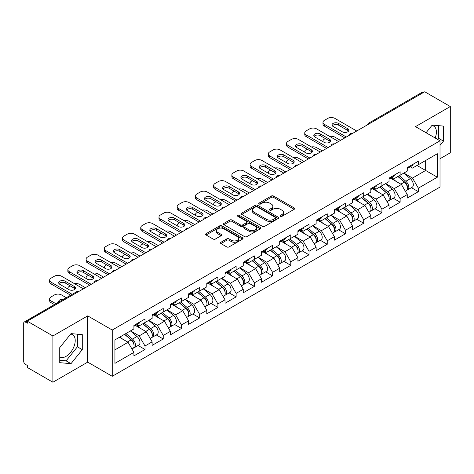 <?xml version="1.0" encoding="UTF-8"?>
<svg xmlns="http://www.w3.org/2000/svg" width="474" height="474" viewBox="0 0 474 474"><rect width="100%" height="100%" fill="white"/><g stroke="black" fill="none" stroke-linecap="round" stroke-linejoin="round"><path stroke-width="0.71" d="M280.43 216.316A1.138 0.658 0 0 0 282.036 216.316L294.218 209.283A1.623 0.936 0 0 0 294.692 208.619A1.623 0.936 0 0 0 294.218 207.956L273.575 196.04A1.623 0.936 0 0 0 271.282 196.04L259.1 203.073A1.138 0.658 0 0 0 258.768 203.542A1.138 0.658 0 0 0 259.1 204.004A1.138 0.658 0 0 0 260.706 204.004L262.282 203.091A5.19 2.998 0 0 1 269.623 203.091L271.341 204.087A5.19 2.998 0 0 1 272.864 206.202A5.19 2.998 0 0 1 271.341 208.323L269.765 209.23A1.138 0.658 0 0 0 269.433 209.698A1.138 0.658 0 0 0 269.765 210.16A1.138 0.658 0 0 0 271.371 210.16L272.947 209.247A5.19 2.998 0 0 1 280.288 209.247L282.006 210.243A5.19 2.998 0 0 1 283.523 212.358A5.19 2.998 0 0 1 282.006 214.479L280.43 215.386A1.138 0.658 0 0 0 280.098 215.854A1.138 0.658 0 0 0 280.43 216.316L280.43 215.386M59.736 357.017A12.887 7.442 120 0 0 66.105 356.335A12.887 7.442 120 0 0 74.519 344.983A12.887 7.442 120 0 0 72.546 334.656A12.887 7.442 120 0 0 70.644 334.075M431.826 125.545A12.887 7.442 -60 0 1 433.728 126.131A12.887 7.442 -60 0 1 435.179 137.999M220.949 242.25A1.623 0.936 0 0 0 220.475 242.907A1.623 0.936 0 0 0 220.949 243.571L226.738 246.913A1.623 0.936 0 0 0 229.031 246.913L242.564 239.103A1.623 0.936 0 0 0 243.038 238.44A1.623 0.936 0 0 0 242.564 237.782L221.921 225.861A1.623 0.936 0 0 0 219.628 225.861L206.101 233.676A1.623 0.936 0 0 0 205.627 234.34A1.623 0.936 0 0 0 206.101 234.997L213.093 239.038A1.623 0.936 0 0 0 215.386 239.038L221.18 235.697A1.623 0.936 0 0 0 221.654 235.033A1.623 0.936 0 0 0 221.18 234.369L217.708 232.367A4.337 2.506 0 0 1 216.44 230.595A4.337 2.506 0 0 1 219.118 228.284A4.337 2.506 0 0 1 223.847 228.823L237.433 236.668A4.337 2.506 0 0 1 238.7 238.44A4.337 2.506 0 0 1 236.022 240.756A4.337 2.506 0 0 1 231.294 240.211L229.031 238.902A1.623 0.936 0 0 0 226.738 238.902L220.949 242.25L220.949 243.571M87.714 315.874L52.904 335.971L27.32 321.2L424.716 91.766L450.3 106.537L415.491 126.635L440.02 140.796L112.243 330.034L87.714 315.874L87.714 362.136L112.243 376.303L112.243 330.034M262.4 226.329A1.623 0.936 0 0 0 264.693 226.329L278.22 218.514A1.623 0.936 0 0 0 278.694 217.856A1.623 0.936 0 0 0 278.22 217.193L257.583 205.278A1.623 0.936 0 0 0 255.29 205.278L241.758 213.087A1.623 0.936 0 0 0 241.284 213.75A1.623 0.936 0 0 0 241.758 214.414L262.4 226.329M238.256 216.559A1.138 0.658 0 0 1 239.411 216.719L239.411 215.374L260.392 227.484A1.623 0.936 0 0 1 260.866 228.148A1.623 0.936 0 0 1 260.392 228.812L246.865 236.621A1.623 0.936 0 0 1 244.566 236.621L223.929 224.706L223.929 223.384A1.623 0.936 0 0 0 223.455 224.042A1.623 0.936 0 0 0 223.929 224.706M223.929 223.384L229.718 220.037A1.623 0.936 0 0 1 232.011 220.037L240.383 224.872A1.623 0.936 0 0 0 242.676 224.872L246.516 222.656A1.623 0.936 0 0 0 246.995 221.992A1.623 0.936 0 0 0 246.516 221.328L237.806 216.298A1.138 0.658 0 0 1 237.474 215.836A1.138 0.658 0 0 1 238.173 215.232A1.138 0.658 0 0 1 239.411 215.374M112.243 376.303L440.02 187.058L440.02 140.796M138.082 345.493L145.008 349.492L145.008 345.984L139.166 335.87L130.528 330.876M145.008 349.492L133.911 355.897L133.911 352.389L114.933 363.351L114.933 339.882L133.911 328.92L133.911 325.413L145.008 319.008L145.008 322.516L152.136 318.404L152.136 314.896L163.234 308.485L163.234 311.993L170.356 307.881L170.356 304.373L181.453 297.968L181.453 301.476L188.581 297.358L188.581 293.85L199.678 287.445L199.678 290.953L206.806 286.841L206.806 283.334L217.904 276.923L217.904 280.43L225.026 276.318L225.026 272.811L236.123 266.406L236.123 269.913L243.251 265.796L243.251 262.288L254.348 255.883L254.348 259.391L261.47 255.279L261.47 251.771L272.568 245.36L272.568 248.868L279.696 244.756L279.696 241.248L290.793 234.843L290.793 238.351L297.915 234.233L297.915 230.725L309.012 224.321L309.012 227.828L316.14 223.716L316.14 220.209L327.238 213.798L327.238 217.305L334.366 213.193L334.366 209.686L345.463 203.281L345.463 206.788L352.585 202.671L352.585 199.163L363.682 192.758L363.682 196.266L370.81 192.154L370.81 188.646L381.908 182.235L381.908 185.743L389.03 181.631L389.03 178.123L400.127 171.718L400.127 175.226L407.255 171.108L407.255 167.6L418.352 161.196L418.352 164.703L437.336 153.742L437.336 177.211L418.352 188.172L412.51 178.058L403.866 173.063M411.42 187.68L418.352 191.68L418.352 188.172M418.352 191.68L407.255 198.085L407.255 194.577L400.127 198.695L394.291 188.575L385.646 183.586M393.201 198.197L400.127 202.202L400.127 198.695M400.127 202.202L389.03 208.607L389.03 205.1L381.908 209.212L376.066 199.098L367.421 194.109M374.975 208.72L381.908 212.719L381.908 209.212M381.908 212.719L370.81 219.13L370.81 215.623L363.682 219.735L357.84 209.621L349.196 204.626M356.75 219.243L363.682 223.242L363.682 219.735M363.682 223.242L352.585 229.647L352.585 226.139L345.463 230.257L339.621 220.137L330.976 215.149M338.531 229.76L345.463 233.765L345.463 230.257M345.463 233.765L334.366 240.17L334.366 236.662L327.238 240.774L321.396 230.66L312.751 225.671M320.306 240.282L327.238 244.282L327.238 240.774M327.238 244.282L316.14 250.693L316.14 247.185L309.012 251.297L303.176 241.183L294.532 236.188M302.086 250.805L309.012 254.805L309.012 251.297M309.012 254.805L297.915 261.21L297.915 257.702L290.793 261.82L284.951 251.7L276.306 246.711M283.861 261.322L290.793 265.327L290.793 261.82M290.793 265.327L279.696 271.732L279.696 268.225L272.568 272.337L266.732 262.223L258.087 257.234M265.641 271.845L272.568 275.844L272.568 272.337M272.568 275.844L261.47 282.255L261.47 278.748L254.348 282.86L248.506 272.746L239.862 267.751M247.416 282.368L254.348 286.367L254.348 282.86M254.348 286.367L243.251 292.772L243.251 289.264L236.123 293.382L230.281 283.262L221.636 278.274M229.191 292.885L236.123 296.89L236.123 293.382M236.123 296.89L225.026 303.295L225.026 299.787L217.904 303.899L212.062 293.785L203.417 288.796M210.971 303.407L217.904 307.407L217.904 303.899M217.904 307.407L206.806 313.818L206.806 310.31L199.678 314.422L193.836 304.308L185.192 299.313M192.746 313.93L199.678 317.93L199.678 314.422M199.678 317.93L188.581 324.334L188.581 320.827L181.453 324.945L175.617 314.825L166.972 309.836M174.527 324.447L181.453 328.452L181.453 324.945M181.453 328.452L170.356 334.857L170.356 331.35L163.234 335.462L157.392 325.348L148.747 320.359M156.302 334.97L163.234 338.969L163.234 335.462M163.234 338.969L152.136 345.38L152.136 341.873L145.008 345.984M136.909 324.583L139.166 325.887L145.008 322.516M139.166 335.87L146.294 331.753L135.392 325.46M152.136 341.873L146.294 331.753M155.134 314.061L157.392 315.364L163.234 311.993M157.392 325.348L164.519 321.236L153.617 314.937M170.356 331.35L164.519 321.236M173.36 303.544L175.617 304.847L181.453 301.476M175.617 314.825L182.739 310.713L171.837 304.421M188.581 320.827L182.739 310.713M191.579 293.021L193.836 294.324L199.678 290.953M193.836 304.308L200.964 300.19L190.062 293.898M206.806 310.31L200.964 300.19M209.804 282.498L212.062 283.802L217.904 280.43M212.062 293.785L219.184 289.673L208.282 283.375M225.026 299.787L219.184 289.673M228.024 271.981L230.281 273.285L236.123 269.913M230.281 283.262L237.409 279.15L226.507 272.858M243.251 289.264L237.409 279.15M246.249 261.458L248.506 262.762L254.348 259.391M248.506 272.746L255.634 268.628L244.732 262.335M261.47 278.748L255.634 268.628M264.468 250.936L266.732 252.239L272.568 248.868M266.732 262.223L273.853 258.111L262.952 251.812M279.696 268.225L273.853 258.111M282.694 240.419L284.951 241.722L290.793 238.351M284.951 251.7L292.079 247.588L281.177 241.296M297.915 257.702L292.079 247.588M300.919 229.896L303.176 231.199L309.012 227.828M303.176 241.183L310.298 237.065L299.396 230.773M316.14 247.185L310.298 237.065M319.138 219.373L321.396 220.677L327.238 217.305M321.396 230.66L328.523 226.548L317.621 220.25M334.366 236.662L328.523 226.548M337.364 208.856L339.621 210.16L345.463 206.788M339.621 220.137L346.743 216.026L335.841 209.733M352.585 226.139L346.743 216.026M355.583 198.333L357.84 199.637L363.682 196.266M357.84 209.621L364.968 205.503L354.066 199.21M370.81 215.623L364.968 205.503M373.808 187.811L376.066 189.114L381.908 185.743M376.066 199.098L383.193 194.986L372.291 188.688M389.03 205.1L383.193 194.986M392.028 177.294L394.291 178.597L400.127 175.226M394.291 188.575L401.413 184.463L390.511 178.171M407.255 194.577L401.413 184.463M422.968 92.78L370.052 123.329M369.305 123.755A2.477 1.428 120 0 1 369.933 123.258A2.477 1.428 60 0 0 368.695 123.139L421.611 92.584A2.477 1.428 60 0 1 422.849 92.708M410.253 166.771L412.51 168.074L418.352 164.703M412.51 178.058L425.652 170.468L425.652 160.49L437.336 153.742M417.007 165.479L437.336 177.211M440.02 158.737L450.3 152.8L450.3 106.537M52.904 335.971L52.904 382.234L27.32 367.463L27.32 365.442L25.454 364.364A2.477 1.428 -120 0 1 23.7 361.33L23.7 323.155A2.477 1.428 -120 0 1 24.215 322.024A2.477 1.428 -120 0 1 25.454 322.142L27.32 323.221L27.32 321.2M52.904 382.234L87.714 362.136M114.933 349.865L128.075 342.275L119.43 337.287M133.911 352.389L128.075 342.275M440.02 145.417L443.468 141.128L443.468 126.096L432.193 125.089L426.055 132.732M82.28 334.626L71.011 333.619L59.736 347.643L59.736 362.669L71.011 363.676L82.28 349.658L82.28 334.626M280.881 216.476L282.006 215.824A5.19 2.998 0 0 0 283.523 213.709L283.523 212.358M272.864 206.202L272.864 207.553A5.19 2.998 0 0 1 271.341 209.668L270.221 210.32M294.194 209.295L273.575 197.391A1.623 0.936 0 0 0 271.282 197.391L259.556 204.164M278.22 217.193L278.22 218.514L257.583 206.623A1.623 0.936 0 0 0 255.29 206.623L241.781 214.426L241.758 213.087M275.353 218.318A1.138 0.658 0 0 0 275.69 217.856A1.138 0.658 0 0 0 275.353 217.388L257.24 206.931A1.138 0.658 0 0 0 255.634 206.931L253.969 207.89A5.19 2.998 0 0 0 252.452 210.012A5.19 2.998 0 0 0 253.969 212.127L266.352 219.278A5.19 2.998 0 0 0 273.694 219.278L275.353 218.318L275.353 219.663A1.138 0.658 0 0 0 275.69 219.201L275.69 217.856M252.452 210.012L252.452 211.357A5.19 2.998 0 0 0 253.969 213.478L253.969 212.127M275.353 219.663L273.694 220.623A5.19 2.998 0 0 1 266.352 220.623L253.969 213.478M223.953 224.717L229.718 221.388L229.718 220.037M246.995 221.992L246.995 223.343A1.623 0.936 0 0 1 246.516 224.001L242.676 226.222A1.623 0.936 0 0 1 240.383 226.222L232.011 221.388A1.623 0.936 0 0 0 229.718 221.388M239.411 216.719L260.368 228.823M249.069 229.884A4.337 2.506 0 0 0 253.797 230.429A4.337 2.506 0 0 0 256.475 228.113A4.337 2.506 0 0 0 255.202 226.341L250.414 223.58A1.623 0.936 0 0 0 248.121 223.58L244.282 225.796A1.623 0.936 0 0 0 243.808 226.459A1.623 0.936 0 0 0 244.282 227.123L249.069 229.884L249.069 231.235A4.337 2.506 0 0 0 253.797 231.774A4.337 2.506 0 0 0 256.475 229.463L256.475 228.113M243.808 226.459L243.808 227.81A1.623 0.936 0 0 0 244.282 228.468L244.282 227.123M249.069 231.235L244.282 228.468M238.7 238.44L238.7 239.791A4.337 2.506 0 0 1 236.022 242.101A4.337 2.506 0 0 1 231.294 241.562L229.031 240.253A1.623 0.936 0 0 0 226.738 240.253L220.973 243.583M216.44 230.595L216.44 231.946A4.337 2.506 0 0 0 217.708 233.718L217.708 232.367M221.157 235.708L217.708 233.718M242.54 239.115L221.921 227.212A1.623 0.936 0 0 0 219.628 227.212L206.125 235.009M437.65 139.427L438.563 138.295L438.563 125.657M438.563 138.295L443.468 141.128M59.736 360.276L66.105 360.844L77.375 346.826L77.375 334.188M77.375 346.826L82.28 349.658M66.105 360.844L71.011 363.676M405.863 183.124L405.045 182.65M406.911 190.074A5.451 3.146 -120 0 0 407.705 189.825A5.451 3.146 -120 0 0 408.683 186.015A5.451 3.146 -120 0 0 405.845 181.269L399.268 175.718M407.705 189.825L412.202 187.23A5.451 3.146 -120 0 0 413.18 183.42A5.451 3.146 -120 0 0 410.342 178.668L403.765 173.123M398 176.452L405.501 182.78A3.306 1.908 60 0 1 407.284 186.851M340.498 140.393L334.834 137.122A4.953 2.862 0 0 0 329.685 136.441M325.312 138.568L324.435 139.078A4.953 2.862 0 0 0 322.984 141.098A4.953 2.862 0 0 0 323.114 141.75M405.306 191.206L406.301 190.637A5.451 3.146 -120 0 0 407.279 186.827A5.451 3.146 -120 0 0 404.441 182.075L397.87 176.529M395.974 181.323L391.536 177.578M332.339 125.823A3.798 2.192 180 0 1 338.513 125.148L347.738 130.474A3.798 2.192 180 0 1 348.532 131.15M344.817 137.893L324.435 126.125A4.953 2.862 180 0 1 322.984 124.105L322.984 122.351A4.953 2.862 0 0 0 324.435 124.372L324.435 126.125M408.718 166.759A5.451 3.146 60 0 1 407.705 168.246A5.451 3.146 60 0 1 407.255 168.43M413.215 164.164A5.451 3.146 60 0 1 412.202 165.645L407.705 168.246M322.984 122.351A4.953 2.862 0 0 1 324.435 120.325L327.824 118.37A4.953 2.862 0 0 1 334.834 118.37L356.732 131.014M346.334 137.016L324.435 124.372M338.513 123.394L347.738 128.721A3.798 2.192 180 0 1 348.852 130.273A3.798 2.192 180 0 1 346.506 132.299A3.798 2.192 180 0 1 342.364 131.825L333.139 126.499A3.798 2.192 180 0 1 332.025 124.946A3.798 2.192 180 0 1 334.371 122.92A3.798 2.192 180 0 1 338.513 123.394L338.513 125.148M387.643 193.641L386.825 193.173M388.686 200.591A5.451 3.146 -120 0 0 389.48 200.348A5.451 3.146 -120 0 0 390.458 196.538A5.451 3.146 -120 0 0 387.619 191.786L381.049 186.241M389.48 200.348L393.977 197.747A5.451 3.146 -120 0 0 394.955 193.943A5.451 3.146 -120 0 0 392.116 189.191L385.546 183.645M379.781 186.975L387.282 193.297A3.306 1.908 60 0 1 389.065 197.368M322.273 150.91L316.608 147.639A4.953 2.862 0 0 0 311.465 146.964M307.087 149.091L306.21 149.594A4.953 2.862 0 0 0 304.758 151.621A4.953 2.862 0 0 0 304.889 152.273M387.086 201.728L388.076 201.154A5.451 3.146 -120 0 0 389.059 197.344A5.451 3.146 -120 0 0 386.221 192.598L379.644 187.052M377.748 191.84L373.311 188.101M369.418 204.164L368.6 203.69M370.467 211.114A5.451 3.146 -120 0 0 371.255 210.865A5.451 3.146 -120 0 0 372.238 207.055A5.451 3.146 -120 0 0 369.4 202.309L362.823 196.763M371.255 210.865L375.752 208.27A5.451 3.146 -120 0 0 376.735 204.46A5.451 3.146 -120 0 0 373.897 199.714L367.32 194.168M361.555 197.492L369.056 203.82A3.306 1.908 60 0 1 370.84 207.89M304.047 161.433L298.383 158.162A4.953 2.862 0 0 0 293.24 157.487M288.867 159.614L287.991 160.117A4.953 2.862 0 0 0 286.539 162.138A4.953 2.862 0 0 0 286.669 162.795M368.861 212.251L369.856 211.677A5.451 3.146 -120 0 0 370.834 207.867A5.451 3.146 -120 0 0 367.996 203.121L361.419 197.569M359.523 202.362L355.091 198.618M351.198 214.686L350.381 214.212M352.241 221.636A5.451 3.146 -120 0 0 353.035 221.388A5.451 3.146 -120 0 0 354.013 217.578A5.451 3.146 -120 0 0 351.175 212.832L344.598 207.28M353.035 221.388L357.532 218.792A5.451 3.146 -120 0 0 358.51 214.983A5.451 3.146 -120 0 0 355.672 210.231L349.095 204.685M343.336 208.015L350.831 214.343A3.306 1.908 60 0 1 352.615 218.413M285.828 171.955L280.164 168.685A4.953 2.862 0 0 0 275.021 168.003M270.642 170.13L269.765 170.64A4.953 2.862 0 0 0 268.314 172.66A4.953 2.862 0 0 0 268.444 173.312M350.642 222.768L351.631 222.199A5.451 3.146 -120 0 0 352.615 218.39A5.451 3.146 -120 0 0 349.771 213.638L343.2 208.092M341.304 212.885L336.866 209.141M332.973 225.203L332.156 224.735M334.016 232.153A5.451 3.146 -120 0 0 334.81 231.91A5.451 3.146 -120 0 0 335.793 228.101A5.451 3.146 -120 0 0 332.949 223.349L326.379 217.803M334.81 231.91L339.307 229.309A5.451 3.146 -120 0 0 340.291 225.506A5.451 3.146 -120 0 0 337.447 220.754L330.876 215.208M325.111 218.538L332.612 224.86A3.306 1.908 60 0 1 334.395 228.93M267.603 182.472L261.938 179.202A4.953 2.862 0 0 0 256.795 178.526M252.417 180.653L251.546 181.157A4.953 2.862 0 0 0 250.094 183.183A4.953 2.862 0 0 0 250.225 183.835M332.416 233.291L333.412 232.716A5.451 3.146 -120 0 0 334.389 228.906A5.451 3.146 -120 0 0 331.551 224.161L324.974 218.615M323.078 223.402L318.647 219.663M314.748 235.726L313.93 235.252M315.797 242.676A5.451 3.146 -120 0 0 316.591 242.427A5.451 3.146 -120 0 0 317.568 238.618A5.451 3.146 -120 0 0 314.73 233.872L308.153 228.326M316.591 242.427L321.088 239.832A5.451 3.146 -120 0 0 322.065 236.022A5.451 3.146 -120 0 0 319.227 231.276L312.65 225.731M306.891 229.055L314.386 235.382A3.306 1.908 60 0 1 316.17 239.453M249.383 192.995L243.719 189.724A4.953 2.862 0 0 0 238.57 189.049M234.197 191.176L233.321 191.68A4.953 2.862 0 0 0 231.869 193.7A4.953 2.862 0 0 0 231.999 194.358M314.197 243.814L315.186 243.239A5.451 3.146 -120 0 0 316.164 239.429A5.451 3.146 -120 0 0 313.326 234.683L306.755 229.132M304.859 233.925L300.421 230.18M314.12 136.346A3.798 2.192 180 0 1 320.288 135.671L329.513 140.997A3.798 2.192 180 0 1 330.313 141.673M326.598 148.415L306.21 136.648A4.953 2.862 180 0 1 304.758 134.622L304.758 132.868A4.953 2.862 0 0 0 306.21 134.894L306.21 136.648M390.493 177.282A5.451 3.146 60 0 1 389.48 178.763A5.451 3.146 60 0 1 389.03 178.947M394.99 174.681A5.451 3.146 60 0 1 393.977 176.168L389.48 178.763M304.758 132.868A4.953 2.862 0 0 1 306.21 130.848L309.599 128.892A4.953 2.862 0 0 1 316.608 128.892L338.513 141.536M328.115 147.538L306.21 134.894M320.288 133.917L329.513 139.243A3.798 2.192 180 0 1 330.627 140.796A3.798 2.192 180 0 1 328.281 142.822A3.798 2.192 180 0 1 324.145 142.348L314.914 137.016A3.798 2.192 180 0 1 313.8 135.469A3.798 2.192 180 0 1 316.146 133.443A3.798 2.192 180 0 1 320.288 133.917L320.288 135.671M295.894 146.863A3.798 2.192 180 0 1 302.062 146.188L311.294 151.52A3.798 2.192 180 0 1 312.088 152.195M308.373 158.938L287.991 147.171A4.953 2.862 180 0 1 286.539 145.145L286.539 143.391A4.953 2.862 0 0 0 287.991 145.417L287.991 147.171M372.274 187.799A5.451 3.146 60 0 1 371.255 189.286A5.451 3.146 60 0 1 370.81 189.47M376.771 185.204A5.451 3.146 60 0 1 375.752 186.691L371.255 189.286M286.539 143.391A4.953 2.862 0 0 1 287.991 141.37L291.374 139.415A4.953 2.862 0 0 1 298.383 139.415L320.288 152.059M309.889 158.061L287.991 145.417M302.062 144.44L311.294 149.766A3.798 2.192 180 0 1 312.407 151.319A3.798 2.192 180 0 1 310.061 153.345A3.798 2.192 180 0 1 305.92 152.865L296.688 147.538A3.798 2.192 180 0 1 295.58 145.986A3.798 2.192 180 0 1 297.927 143.96A3.798 2.192 180 0 1 302.062 144.44L302.062 146.188M277.675 157.386A3.798 2.192 180 0 1 283.843 156.71L293.068 162.037A3.798 2.192 180 0 1 293.868 162.712M290.147 169.455L269.765 157.688A4.953 2.862 180 0 1 268.314 155.668L268.314 153.914A4.953 2.862 0 0 0 269.765 155.934L269.765 157.688M354.048 198.322A5.451 3.146 60 0 1 353.035 199.809A5.451 3.146 60 0 1 352.585 199.992M358.545 195.726A5.451 3.146 60 0 1 357.532 197.208L353.035 199.809M268.314 153.914A4.953 2.862 0 0 1 269.765 151.887L273.154 149.932A4.953 2.862 0 0 1 280.164 149.932L302.062 162.576M291.67 168.578L269.765 155.934M283.843 154.957L293.068 160.283A3.798 2.192 180 0 1 294.182 161.835A3.798 2.192 180 0 1 291.836 163.862A3.798 2.192 180 0 1 287.694 163.388L278.469 158.061A3.798 2.192 180 0 1 277.355 156.509A3.798 2.192 180 0 1 279.701 154.483A3.798 2.192 180 0 1 283.843 154.957L283.843 156.71M259.45 167.909A3.798 2.192 180 0 1 265.618 167.233L274.849 172.56A3.798 2.192 180 0 1 275.643 173.235M271.928 179.978L251.546 168.211A4.953 2.862 180 0 1 250.094 166.184L250.094 164.431A4.953 2.862 0 0 0 251.546 166.457L251.546 168.211M335.823 208.844A5.451 3.146 60 0 1 334.81 210.326A5.451 3.146 60 0 1 334.366 210.509M340.326 206.243A5.451 3.146 60 0 1 339.307 207.731L334.81 210.326M250.094 164.431A4.953 2.862 0 0 1 251.546 162.41L254.929 160.455A4.953 2.862 0 0 1 261.938 160.455L283.843 173.099M273.445 179.101L251.546 166.457M265.618 165.479L274.849 170.806A3.798 2.192 180 0 1 275.963 172.358A3.798 2.192 180 0 1 273.617 174.385A3.798 2.192 180 0 1 269.475 173.911L260.244 168.578A3.798 2.192 180 0 1 259.136 167.032A3.798 2.192 180 0 1 261.476 165.005A3.798 2.192 180 0 1 265.618 165.479L265.618 167.233M241.225 178.425A3.798 2.192 180 0 1 247.398 177.75L256.624 183.083A3.798 2.192 180 0 1 257.423 183.758M253.703 190.501L233.321 178.734A4.953 2.862 180 0 1 231.869 176.707L231.869 174.953A4.953 2.862 0 0 0 233.321 176.98L233.321 178.734M317.604 219.361A5.451 3.146 60 0 1 316.591 220.848A5.451 3.146 60 0 1 316.14 221.032M322.101 216.766A5.451 3.146 60 0 1 321.088 218.253L316.591 220.848M231.869 174.953A4.953 2.862 0 0 1 233.321 172.933L236.71 170.978A4.953 2.862 0 0 1 243.719 170.978L265.618 183.622M255.225 189.624L233.321 176.98M247.398 176.002L256.624 181.329A3.798 2.192 180 0 1 257.738 182.881A3.798 2.192 180 0 1 255.391 184.907A3.798 2.192 180 0 1 251.25 184.427L242.024 179.101A3.798 2.192 180 0 1 240.911 177.549A3.798 2.192 180 0 1 243.257 175.522A3.798 2.192 180 0 1 247.398 176.002L247.398 177.75M296.528 246.249L295.711 245.775M297.571 253.199A5.451 3.146 -120 0 0 298.365 252.95A5.451 3.146 -120 0 0 299.343 249.14A5.451 3.146 -120 0 0 296.505 244.394L289.934 238.843M298.365 252.95L302.862 250.355A5.451 3.146 -120 0 0 303.84 246.545A5.451 3.146 -120 0 0 301.002 241.793L294.431 236.248M288.666 239.577L296.167 245.905A3.306 1.908 60 0 1 297.95 249.976M231.158 203.518L225.494 200.247A4.953 2.862 0 0 0 220.351 199.566M215.972 201.693L215.095 202.202A4.953 2.862 0 0 0 213.644 204.223A4.953 2.862 0 0 0 213.78 204.875M295.972 254.331L296.967 253.762A5.451 3.146 -120 0 0 297.945 249.952A5.451 3.146 -120 0 0 295.106 245.2L288.53 239.654M286.634 244.448L282.196 240.703M223.005 188.948A3.798 2.192 180 0 1 229.173 188.273L238.404 193.599A3.798 2.192 180 0 1 239.198 194.275M235.483 201.017L215.095 189.25A4.953 2.862 180 0 1 213.644 187.23L213.644 185.476A4.953 2.862 0 0 0 215.095 187.497L215.095 189.25M299.378 229.884A5.451 3.146 60 0 1 298.365 231.371A5.451 3.146 60 0 1 297.915 231.555M303.875 227.289A5.451 3.146 60 0 1 302.862 228.77L298.365 231.371M213.644 185.476A4.953 2.862 0 0 1 215.095 183.45L218.484 181.495A4.953 2.862 0 0 1 225.494 181.495L247.398 194.139M237 200.141L215.095 187.497M229.173 186.519L238.404 191.846A3.798 2.192 180 0 1 239.512 193.398A3.798 2.192 180 0 1 237.172 195.424A3.798 2.192 180 0 1 233.03 194.95L223.799 189.624A3.798 2.192 180 0 1 222.685 188.071A3.798 2.192 180 0 1 225.032 186.045A3.798 2.192 180 0 1 229.173 186.519L229.173 188.273M278.303 256.766L277.486 256.298M279.352 263.716A5.451 3.146 -120 0 0 280.146 263.473A5.451 3.146 -120 0 0 281.123 259.663A5.451 3.146 -120 0 0 278.285 254.911L271.709 249.365M280.146 263.473L284.643 260.872A5.451 3.146 -120 0 0 285.621 257.068A5.451 3.146 -120 0 0 282.782 252.316L276.206 246.77M270.441 250.1L277.942 256.422A3.306 1.908 60 0 1 279.725 260.493M212.939 214.035L207.268 210.764A4.953 2.862 0 0 0 202.125 210.089M197.753 212.216L196.876 212.719A4.953 2.862 0 0 0 195.424 214.746A4.953 2.862 0 0 0 195.555 215.397M277.746 264.853L278.742 264.279A5.451 3.146 -120 0 0 279.719 260.469A5.451 3.146 -120 0 0 276.881 255.723L270.31 250.177M268.414 254.965L263.977 251.226M204.78 199.471A3.798 2.192 180 0 1 210.954 198.796L220.179 204.122A3.798 2.192 180 0 1 220.973 204.798M217.258 211.54L196.876 199.773A4.953 2.862 180 0 1 195.424 197.747L195.424 195.993A4.953 2.862 0 0 0 196.876 198.019L196.876 199.773M281.159 240.407A5.451 3.146 60 0 1 280.146 241.888A5.451 3.146 60 0 1 279.696 242.072M285.656 237.806A5.451 3.146 60 0 1 284.643 239.293L280.146 241.888M195.424 195.993A4.953 2.862 0 0 1 196.876 193.973L200.265 192.017A4.953 2.862 0 0 1 207.268 192.017L229.173 204.661M218.775 210.663L196.876 198.019M210.954 197.042L220.179 202.368A3.798 2.192 180 0 1 221.293 203.921A3.798 2.192 180 0 1 218.947 205.947A3.798 2.192 180 0 1 214.805 205.473L205.58 200.141A3.798 2.192 180 0 1 204.466 198.594A3.798 2.192 180 0 1 206.812 196.568A3.798 2.192 180 0 1 210.954 197.042L210.954 198.796M260.084 267.289L259.266 266.815M261.127 274.239A5.451 3.146 -120 0 0 261.921 273.99A5.451 3.146 -120 0 0 262.898 270.18A5.451 3.146 -120 0 0 260.06 265.434L253.489 259.888M261.921 273.99L266.418 271.395A5.451 3.146 -120 0 0 267.395 267.585A5.451 3.146 -120 0 0 264.557 262.839L257.986 257.293M252.221 260.617L259.722 266.945A3.306 1.908 60 0 1 261.506 271.015M194.713 224.558L189.049 221.287A4.953 2.862 0 0 0 183.906 220.611M179.528 222.739L178.651 223.242A4.953 2.862 0 0 0 177.199 225.263A4.953 2.862 0 0 0 177.329 225.92M259.527 275.376L260.516 274.802A5.451 3.146 -120 0 0 261.5 270.992A5.451 3.146 -120 0 0 258.662 266.246L252.085 260.694M250.189 265.487L245.751 261.743M186.56 209.988A3.798 2.192 180 0 1 192.728 209.312L201.954 214.645A3.798 2.192 180 0 1 202.754 215.32M199.039 222.063L178.651 210.296A4.953 2.862 180 0 1 177.199 208.27L177.199 206.516A4.953 2.862 0 0 0 178.651 208.542L178.651 210.296M262.934 250.924A5.451 3.146 60 0 1 261.921 252.411A5.451 3.146 60 0 1 261.47 252.595M267.431 248.329A5.451 3.146 60 0 1 266.418 249.816L261.921 252.411M177.199 206.516A4.953 2.862 0 0 1 178.651 204.495L182.04 202.54A4.953 2.862 0 0 1 189.049 202.54L210.948 215.184M200.555 221.186L178.651 208.542M192.728 207.565L201.954 212.891A3.798 2.192 180 0 1 203.068 214.444A3.798 2.192 180 0 1 200.721 216.47A3.798 2.192 180 0 1 196.586 215.99L187.354 210.663A3.798 2.192 180 0 1 186.241 209.111A3.798 2.192 180 0 1 188.587 207.085A3.798 2.192 180 0 1 192.728 207.565L192.728 209.312M241.858 277.811L241.041 277.337M242.907 284.761A5.451 3.146 -120 0 0 243.695 284.513A5.451 3.146 -120 0 0 244.679 280.703A5.451 3.146 -120 0 0 241.841 275.957L235.264 270.405M243.695 284.513L248.192 281.917A5.451 3.146 -120 0 0 249.176 278.108A5.451 3.146 -120 0 0 246.338 273.356L239.761 267.81M233.996 271.14L241.497 277.468A3.306 1.908 60 0 1 243.281 281.538M176.488 235.08L170.824 231.81A4.953 2.862 0 0 0 165.681 231.128M161.308 233.255L160.431 233.765A4.953 2.862 0 0 0 158.98 235.785A4.953 2.862 0 0 0 159.11 236.437M241.302 285.893L242.297 285.324A5.451 3.146 -120 0 0 243.275 281.515A5.451 3.146 -120 0 0 240.437 276.763L233.86 271.217M231.964 276.01L227.532 272.266M168.335 220.511A3.798 2.192 180 0 1 174.503 219.835L183.734 225.162A3.798 2.192 180 0 1 184.528 225.837M180.813 232.58L160.431 220.813A4.953 2.862 180 0 1 158.98 218.792L158.98 217.039A4.953 2.862 0 0 0 160.431 219.059L160.431 220.813M244.714 261.447A5.451 3.146 60 0 1 243.695 262.934A5.451 3.146 60 0 1 243.251 263.117M249.211 258.851A5.451 3.146 60 0 1 248.192 260.333L243.695 262.934M158.98 217.039A4.953 2.862 0 0 1 160.431 215.012L163.814 213.057A4.953 2.862 0 0 1 170.824 213.057L192.728 225.701M182.33 231.703L160.431 219.059M174.503 218.081L183.734 223.408A3.798 2.192 180 0 1 184.848 224.96A3.798 2.192 180 0 1 182.502 226.987A3.798 2.192 180 0 1 178.36 226.513L169.129 221.186A3.798 2.192 180 0 1 168.021 219.634A3.798 2.192 180 0 1 170.362 217.607A3.798 2.192 180 0 1 174.503 218.081L174.503 219.835M223.639 288.328L222.821 287.86M224.682 295.278A5.451 3.146 -120 0 0 225.476 295.035A5.451 3.146 -120 0 0 226.453 291.226A5.451 3.146 -120 0 0 223.615 286.474L217.039 280.928M225.476 295.035L229.973 292.434A5.451 3.146 -120 0 0 230.951 288.63A5.451 3.146 -120 0 0 228.113 283.879L221.536 278.333M215.777 281.663L223.272 287.985A3.306 1.908 60 0 1 225.055 292.055M158.269 245.597L152.604 242.327A4.953 2.862 0 0 0 147.461 241.651M143.083 243.778L142.206 244.282A4.953 2.862 0 0 0 140.754 246.308A4.953 2.862 0 0 0 140.885 246.96M223.082 296.416L224.072 295.841A5.451 3.146 -120 0 0 225.055 292.031A5.451 3.146 -120 0 0 222.211 287.285L215.64 281.74M213.744 286.527L209.307 282.788M150.116 231.034A3.798 2.192 180 0 1 156.284 230.358L165.509 235.685A3.798 2.192 180 0 1 166.309 236.36M162.588 243.103L142.206 231.336A4.953 2.862 180 0 1 140.754 229.309L140.754 227.556A4.953 2.862 0 0 0 142.206 229.582L142.206 231.336M226.489 271.969A5.451 3.146 60 0 1 225.476 273.451A5.451 3.146 60 0 1 225.026 273.634M230.986 269.368A5.451 3.146 60 0 1 229.973 270.855L225.476 273.451M140.754 227.556A4.953 2.862 0 0 1 142.206 225.535L145.595 223.58A4.953 2.862 0 0 1 152.604 223.58L174.503 236.224M164.111 242.226L142.206 229.582M156.284 228.604L165.509 233.931A3.798 2.192 180 0 1 166.623 235.483A3.798 2.192 180 0 1 164.277 237.51A3.798 2.192 180 0 1 160.135 237.036L150.91 231.703A3.798 2.192 180 0 1 149.796 230.157A3.798 2.192 180 0 1 152.142 228.13A3.798 2.192 180 0 1 156.284 228.604L156.284 230.358M205.414 298.851L204.596 298.377M206.457 305.801A5.451 3.146 -120 0 0 207.251 305.552A5.451 3.146 -120 0 0 208.234 301.742A5.451 3.146 -120 0 0 205.39 296.997L198.819 291.451M207.251 305.552L211.748 302.957A5.451 3.146 -120 0 0 212.731 299.147A5.451 3.146 -120 0 0 209.887 294.401L203.316 288.856M197.551 292.18L205.052 298.507A3.306 1.908 60 0 1 206.836 302.578M140.043 256.12L134.379 252.849A4.953 2.862 0 0 0 129.236 252.174M124.858 254.301L123.987 254.805A4.953 2.862 0 0 0 122.535 256.825A4.953 2.862 0 0 0 122.665 257.483M204.857 306.939L205.852 306.364A5.451 3.146 -120 0 0 206.83 302.554A5.451 3.146 -120 0 0 203.992 297.808L197.415 292.257M195.519 297.05L191.081 293.305M131.891 241.55A3.798 2.192 180 0 1 138.058 240.875L147.29 246.207A3.798 2.192 180 0 1 148.084 246.883M144.369 253.626L123.987 241.858A4.953 2.862 180 0 1 122.535 239.832L122.535 238.078A4.953 2.862 0 0 0 123.987 240.105L123.987 241.858M208.264 282.486A5.451 3.146 60 0 1 207.251 283.973A5.451 3.146 60 0 1 206.806 284.157M212.767 279.891A5.451 3.146 60 0 1 211.748 281.378L207.251 283.973M122.535 238.078A4.953 2.862 0 0 1 123.987 236.058L127.37 234.103A4.953 2.862 0 0 1 134.379 234.103L156.284 246.747M145.885 252.749L123.987 240.105M138.058 239.127L147.29 244.454A3.798 2.192 180 0 1 148.403 246.006A3.798 2.192 180 0 1 146.057 248.032A3.798 2.192 180 0 1 141.916 247.552L132.684 242.226A3.798 2.192 180 0 1 131.571 240.673A3.798 2.192 180 0 1 133.917 238.647A3.798 2.192 180 0 1 138.058 239.127L138.058 240.875M187.189 309.374L186.371 308.9M188.237 316.324A5.451 3.146 -120 0 0 189.031 316.075A5.451 3.146 -120 0 0 190.009 312.265A5.451 3.146 -120 0 0 187.171 307.519L180.594 301.968M189.031 316.075L193.528 313.48A5.451 3.146 -120 0 0 194.506 309.67A5.451 3.146 -120 0 0 191.668 304.918L185.091 299.372M179.326 302.702L186.827 309.03A3.306 1.908 60 0 1 188.611 313.101M121.824 266.643L116.16 263.372A4.953 2.862 0 0 0 111.011 262.691M106.638 264.818L105.761 265.327A4.953 2.862 0 0 0 104.31 267.348A4.953 2.862 0 0 0 104.44 268M186.632 317.456L187.627 316.887A5.451 3.146 -120 0 0 188.605 313.077A5.451 3.146 -120 0 0 185.767 308.325L179.196 302.779M177.3 307.573L172.862 303.828M113.665 252.073A3.798 2.192 180 0 1 119.839 251.398L129.064 256.724A3.798 2.192 180 0 1 129.864 257.4M126.143 264.142L105.761 252.375A4.953 2.862 180 0 1 104.31 250.355L104.31 248.601A4.953 2.862 0 0 0 105.761 250.622L105.761 252.375M190.044 293.009A5.451 3.146 60 0 1 189.031 294.496A5.451 3.146 60 0 1 188.581 294.68M194.541 290.414A5.451 3.146 60 0 1 193.528 291.895L189.031 294.496M104.31 248.601A4.953 2.862 0 0 1 105.761 246.575L109.15 244.62A4.953 2.862 0 0 1 116.16 244.62L138.058 257.264M127.666 263.266L105.761 250.622M119.839 249.644L129.064 254.971A3.798 2.192 180 0 1 130.178 256.523A3.798 2.192 180 0 1 127.832 258.549A3.798 2.192 180 0 1 123.69 258.075L114.465 252.749A3.798 2.192 180 0 1 113.351 251.196A3.798 2.192 180 0 1 115.697 249.17A3.798 2.192 180 0 1 119.839 249.644L119.839 251.398M168.969 319.891L168.152 319.423M170.012 326.841A5.451 3.146 -120 0 0 170.806 326.598A5.451 3.146 -120 0 0 171.784 322.788A5.451 3.146 -120 0 0 168.945 318.036L162.375 312.49M170.806 326.598L175.303 323.997A5.451 3.146 -120 0 0 176.281 320.193A5.451 3.146 -120 0 0 173.443 315.441L166.872 309.895M161.107 313.225L168.608 319.547A3.306 1.908 60 0 1 170.391 323.618M103.599 277.16L97.934 273.889A4.953 2.862 0 0 0 92.791 273.214M88.413 275.341L87.536 275.844A4.953 2.862 0 0 0 86.084 277.871A4.953 2.862 0 0 0 86.215 278.522M168.412 327.978L169.402 327.404A5.451 3.146 -120 0 0 170.385 323.594A5.451 3.146 -120 0 0 167.547 318.848L160.97 313.302M159.074 318.09L154.637 314.351M95.446 262.596A3.798 2.192 180 0 1 101.614 261.921L110.845 267.247A3.798 2.192 180 0 1 111.639 267.923M107.924 274.665L87.536 262.898A4.953 2.862 180 0 1 86.084 260.872L86.084 259.118A4.953 2.862 0 0 0 87.536 261.144L87.536 262.898M171.819 303.532A5.451 3.146 60 0 1 170.806 305.013A5.451 3.146 60 0 1 170.356 305.197M176.316 300.931A5.451 3.146 60 0 1 175.303 302.418L170.806 305.013M86.084 259.118A4.953 2.862 0 0 1 87.536 257.098L90.925 255.142A4.953 2.862 0 0 1 97.934 255.142L119.839 267.786M109.441 273.788L87.536 261.144M101.614 260.167L110.845 265.493A3.798 2.192 180 0 1 111.953 267.046A3.798 2.192 180 0 1 109.613 269.072A3.798 2.192 180 0 1 105.471 268.598L96.24 263.266A3.798 2.192 180 0 1 95.126 261.719A3.798 2.192 180 0 1 97.472 259.693A3.798 2.192 180 0 1 101.614 260.167L101.614 261.921M150.744 330.414L149.926 329.94M151.793 337.364A5.451 3.146 -120 0 0 152.581 337.115A5.451 3.146 -120 0 0 153.564 333.305A5.451 3.146 -120 0 0 150.726 328.559L144.149 323.013M152.581 337.115L157.084 334.52A5.451 3.146 -120 0 0 158.061 330.71A5.451 3.146 -120 0 0 155.223 325.964L148.646 320.418M142.881 323.742L150.382 330.07A3.306 1.908 60 0 1 152.166 334.14M85.379 287.682L79.709 284.412A4.953 2.862 0 0 0 74.566 283.736M70.193 285.863L69.317 286.367A4.953 2.862 0 0 0 67.865 288.388A4.953 2.862 0 0 0 67.995 289.045M150.187 338.501L151.182 337.926A5.451 3.146 -120 0 0 152.16 334.117A5.451 3.146 -120 0 0 149.322 329.371L142.745 323.819M140.855 328.612L136.417 324.868M77.221 273.113A3.798 2.192 180 0 1 83.388 272.437L92.62 277.77A3.798 2.192 180 0 1 93.414 278.445M89.699 285.188L69.317 273.421A4.953 2.862 180 0 1 67.865 271.395L67.865 269.641A4.953 2.862 0 0 0 69.317 271.667L69.317 273.421M153.6 314.049A5.451 3.146 60 0 1 152.581 315.536A5.451 3.146 60 0 1 152.136 315.72M158.097 311.454A5.451 3.146 60 0 1 157.084 312.941L152.581 315.536M67.865 269.641A4.953 2.862 0 0 1 69.317 267.62L72.706 265.665A4.953 2.862 0 0 1 79.709 265.665L101.614 278.309M91.215 284.311L69.317 271.667M83.388 270.69L92.62 276.016A3.798 2.192 180 0 1 93.733 277.568A3.798 2.192 180 0 1 91.387 279.595A3.798 2.192 180 0 1 87.246 279.115L78.02 273.788A3.798 2.192 180 0 1 76.907 272.236A3.798 2.192 180 0 1 79.253 270.21A3.798 2.192 180 0 1 83.388 270.69L83.388 272.437M132.524 340.936L131.707 340.462M133.567 347.886A5.451 3.146 -120 0 0 134.361 347.638A5.451 3.146 -120 0 0 135.339 343.828A5.451 3.146 -120 0 0 132.501 339.082L125.924 333.53M134.361 347.638L138.858 345.042A5.451 3.146 -120 0 0 139.836 341.233A5.451 3.146 -120 0 0 136.998 336.481L130.427 330.935M124.662 334.265L132.157 340.593A3.306 1.908 60 0 1 133.946 344.663M63.427 299.384A3.798 2.192 0 0 0 58.681 301.505A3.798 2.192 0 0 0 58.8 302.051M66.313 297.713L61.49 294.935A4.953 2.862 0 0 0 54.48 294.935L51.091 296.89A4.953 2.862 0 0 0 49.64 298.91A4.953 2.862 0 0 0 51.091 300.937L51.091 302.69L54.397 304.592M55.914 303.721L51.091 300.937M131.968 349.018L132.957 348.449A5.451 3.146 -120 0 0 133.941 344.639A5.451 3.146 -120 0 0 131.102 339.888L124.526 334.342M122.63 339.135L120.029 336.937M51.091 302.69A4.953 2.862 180 0 1 49.64 300.664L49.64 298.91M59.001 283.636A3.798 2.192 180 0 1 65.169 282.96L74.394 288.287A3.798 2.192 180 0 1 75.194 288.962M70.632 295.219L51.091 283.938A4.953 2.862 180 0 1 49.64 281.917L49.64 280.164A4.953 2.862 0 0 0 51.091 282.184L51.091 283.938M135.374 324.572A5.451 3.146 60 0 1 134.361 326.059A5.451 3.146 60 0 1 133.911 326.242M139.871 321.976A5.451 3.146 60 0 1 138.858 323.458L134.361 326.059M49.64 280.164A4.953 2.862 0 0 1 51.091 278.137L54.48 276.182A4.953 2.862 0 0 1 61.49 276.182L83.388 288.826M72.155 294.342L51.091 282.184M65.169 281.206L74.394 286.533A3.798 2.192 180 0 1 75.508 288.085A3.798 2.192 180 0 1 73.162 290.112A3.798 2.192 180 0 1 69.026 289.638L59.795 284.311A3.798 2.192 180 0 1 58.681 282.759A3.798 2.192 180 0 1 61.028 280.732A3.798 2.192 180 0 1 65.169 281.206L65.169 282.96M78.483 291.658L25.454 322.142M78.998 291.368A2.477 1.428 -60 0 0 78.37 291.593A2.477 1.428 -120 0 0 77.132 291.469L24.215 322.024M351.08 134.278A2.477 1.428 120 0 1 351.708 133.781A2.477 1.428 -60 0 1 352.342 133.555M332.861 144.801A2.477 1.428 120 0 1 333.489 144.303A2.477 1.428 -60 0 1 334.117 144.072M314.635 155.318A2.477 1.428 120 0 1 315.263 154.82A2.477 1.428 -60 0 1 315.891 154.595M296.41 165.841A2.477 1.428 120 0 1 297.044 165.343A2.477 1.428 -60 0 1 297.672 165.118M278.191 176.364A2.477 1.428 120 0 1 278.819 175.866A2.477 1.428 -60 0 1 279.447 175.635M259.965 186.88A2.477 1.428 120 0 1 260.593 186.383A2.477 1.428 -60 0 1 261.227 186.158M241.746 197.403A2.477 1.428 120 0 1 242.374 196.906A2.477 1.428 -60 0 1 243.002 196.68M223.521 207.926A2.477 1.428 120 0 1 224.149 207.428A2.477 1.428 -60 0 1 224.777 207.197M205.301 218.443A2.477 1.428 120 0 1 205.929 217.945A2.477 1.428 -60 0 1 206.557 217.72M187.076 228.966A2.477 1.428 120 0 1 187.704 228.468A2.477 1.428 -60 0 1 188.332 228.243M168.851 239.489A2.477 1.428 120 0 1 169.485 238.991A2.477 1.428 -60 0 1 170.113 238.76M150.631 250.005A2.477 1.428 120 0 1 151.259 249.508A2.477 1.428 -60 0 1 151.887 249.283M132.406 260.528A2.477 1.428 120 0 1 133.034 260.03A2.477 1.428 -60 0 1 133.668 259.805M114.187 271.051A2.477 1.428 120 0 1 114.815 270.553A2.477 1.428 -60 0 1 115.443 270.322M95.961 281.568A2.477 1.428 120 0 1 96.589 281.07A2.477 1.428 -60 0 1 97.217 280.845M282.006 215.824L282.006 214.479M269.765 210.16L269.765 209.23M271.341 209.668L271.341 208.323M259.1 204.004L259.1 203.073M271.282 197.391L271.282 196.04M273.575 197.391L273.575 196.04M294.218 209.283L294.218 207.956M255.29 206.623L255.29 205.278M257.583 206.623L257.583 205.278M266.352 220.623L266.352 219.278M273.694 220.623L273.694 219.278M232.011 221.388L232.011 220.037M240.383 226.222L240.383 224.872M242.676 226.222L242.676 224.872M246.516 224.001L246.516 222.656M260.392 228.812L260.392 227.484M226.738 240.253L226.738 238.902M229.031 240.253L229.031 238.902M231.294 241.562L231.294 240.211M221.18 235.697L221.18 234.369M206.101 234.997L206.101 233.676M219.628 227.212L219.628 225.861M221.921 227.212L221.921 225.861M242.564 239.103L242.564 237.782M405.845 181.269L410.342 178.668M400.862 184.143L404.441 182.075M347.738 128.721L347.738 130.474M387.619 191.786L392.116 189.191M382.637 194.666L386.221 192.598M369.4 202.309L373.897 199.714M364.417 205.183L367.996 203.121M351.175 212.832L355.672 210.231M346.192 215.706L349.771 213.638M332.949 223.349L337.447 220.754M327.967 226.228L331.551 224.161M314.73 233.872L319.227 231.276M309.747 236.745L313.326 234.683M329.513 139.243L329.513 140.997M311.294 149.766L311.294 151.52M293.068 160.283L293.068 162.037M274.849 170.806L274.849 172.56M256.624 181.329L256.624 183.083M296.505 244.394L301.002 241.793M291.522 247.268L295.106 245.2M238.404 191.846L238.404 193.599M278.285 254.911L282.782 252.316M273.302 257.791L276.881 255.723M220.179 202.368L220.179 204.122M260.06 265.434L264.557 262.839M255.077 268.308L258.662 266.246M201.954 212.891L201.954 214.645M241.841 275.957L246.338 273.356M236.858 278.831L240.437 276.763M183.734 223.408L183.734 225.162M223.615 286.474L228.113 283.879M218.633 289.353L222.211 287.285M165.509 233.931L165.509 235.685M205.39 296.997L209.887 294.401M200.407 299.87L203.992 297.808M147.29 244.454L147.29 246.207M187.171 307.519L191.668 304.918M182.188 310.393L185.767 308.325M129.064 254.971L129.064 256.724M168.945 318.036L173.443 315.441M163.963 320.916L167.547 318.848M110.845 265.493L110.845 267.247M150.726 328.559L155.223 325.964M145.743 331.433L149.322 329.371M92.62 276.016L92.62 277.77M132.501 339.082L136.998 336.481M127.518 341.955L131.102 339.888M74.394 286.533L74.394 288.287M368.695 123.139A2.477 2.477 0 0 0 367.504 124.798M352.502 133.455A2.477 2.477 0 0 0 349.279 135.321M334.283 143.978A2.477 2.477 0 0 0 331.059 145.838M316.057 154.5A2.477 2.477 0 0 0 312.834 156.361M297.838 165.017A2.477 2.477 0 0 0 294.615 166.884M279.613 175.54A2.477 2.477 0 0 0 276.389 177.4M261.393 186.063A2.477 2.477 0 0 0 258.164 187.923M243.168 196.58A2.477 2.477 0 0 0 239.945 198.446M224.943 207.102A2.477 2.477 0 0 0 221.719 208.963M206.723 217.625A2.477 2.477 0 0 0 203.5 219.486M188.498 228.142A2.477 2.477 0 0 0 185.275 230.008M170.279 238.665A2.477 2.477 0 0 0 167.049 240.525M152.053 249.188A2.477 2.477 0 0 0 148.83 251.048M133.834 259.705A2.477 2.477 0 0 0 130.605 261.571M115.609 270.227A2.477 2.477 0 0 0 112.385 272.088M97.383 280.75A2.477 2.477 0 0 0 94.16 282.611M79.164 291.267A2.477 2.477 0 0 0 77.132 291.469M322.984 141.679L322.984 141.098M304.758 152.195L304.758 151.621M286.539 162.718L286.539 162.138M268.314 173.241L268.314 172.66M250.094 183.758L250.094 183.183M231.869 194.281L231.869 193.7M213.644 204.804L213.644 204.223M195.424 215.32L195.424 214.746M177.199 225.843L177.199 225.263M158.98 236.366L158.98 235.785M140.754 246.883L140.754 246.308M122.535 257.406L122.535 256.825M104.31 267.928L104.31 267.348M86.084 278.445L86.084 277.871M67.865 288.968L67.865 288.388"/></g></svg>
